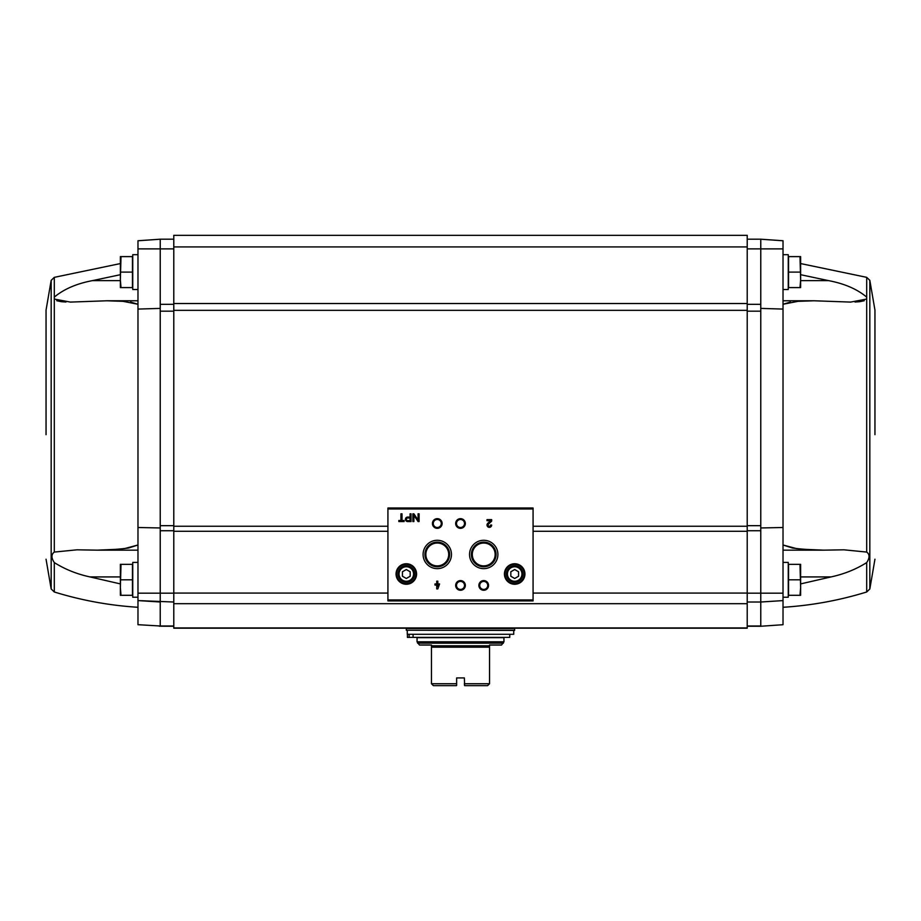 <?xml version="1.0" encoding="UTF-8"?>
<svg xmlns="http://www.w3.org/2000/svg" width="921" height="921" viewBox="0 0 921 921"><rect width="100%" height="100%" fill="white"/><g stroke="black" fill="none" stroke-linecap="round" stroke-linejoin="round"><path stroke-width="1.38" d="M110.255 549.814L124.623 548.571L137.977 544.99L128.583 548.018L118.187 549.25L97.304 550.159L77.042 549.814L54.304 552.07C51.185 554.35 51.185 557.85 54.304 562.593C64.988 569.316 76.88 574.094 89.982 576.926L120.363 576.926M120.363 583.902L89.982 576.926M120.363 274.7L92.503 280.617C76.639 283.599 63.906 289.102 54.304 297.115L54.304 299.06L70.376 302.088L106.951 300.776L137.977 300.776M130.586 302.088L137.977 304.264L122.988 301.328L106.951 300.776M160.231 527.963L137.977 527.503L137.977 624.703L160.231 625.992L160.231 530.726L173.781 530.726M137.977 593.182L173.781 593.182M160.231 530.726L160.231 304.321L173.781 304.321M160.231 308.408L137.977 309.076L137.977 248.877L160.231 248.877L160.231 304.321M799.992 564.331L788.537 564.331L788.537 595.3L799.992 595.3L800.637 587.552L799.992 564.331L800.637 564.331L800.637 595.3L799.992 595.3M799.992 256.614L788.537 256.614L788.537 287.582L799.992 287.582L800.637 279.834L799.992 256.614L800.637 256.614L800.637 287.582L799.992 287.582M173.781 248.877L160.231 248.877L160.231 239.195L137.977 240.749L137.977 248.877M160.231 602L137.977 600.584L173.781 602.023M159.298 626.199L173.781 626.257M160.231 239.195L173.781 239.195M387.925 531.279L173.781 531.279L173.781 628.191L747.219 628.191L173.781 628.191M173.781 531.279L173.781 235.327L747.219 235.327L747.219 303.516L173.781 303.516M800.637 583.902L831.018 576.926L800.637 576.926M810.745 549.814L796.377 548.571L783.023 544.99L792.417 548.018L802.813 549.25L823.696 550.159L843.958 549.814L866.696 552.07C869.815 554.35 869.815 557.85 866.696 562.593C856.012 569.316 844.12 574.094 831.018 576.926M800.637 274.7L828.497 280.617C844.361 283.599 857.094 289.102 866.696 297.115L866.696 299.06L850.624 302.088L814.049 300.776L783.023 300.776M855.022 302.019L859.189 301.731M859.811 301.662L864.232 300.73M790.414 302.088L783.023 304.264L798.012 301.328L814.049 300.776M760.769 308.408L783.023 309.076L783.023 624.703L760.769 626.257L747.219 626.257M783.023 527.503L760.769 527.963M783.023 593.182L760.769 593.182L760.769 525.672L747.219 525.672M783.023 309.076L783.023 248.877L760.769 248.877L760.769 525.672M747.219 248.877L760.769 248.877L760.769 239.195L783.023 240.749L783.023 248.877M747.219 593.182L760.769 593.182L760.769 602.023L783.023 600.596L760.769 602M761.702 626.199L760.769 625.992L760.769 602.023L747.219 602.023M760.769 239.195L747.219 239.195M747.219 628.191L747.219 303.516M533.075 599.939L533.075 508.012L387.925 508.012L387.925 600.906L533.075 600.906L533.075 599.939L387.925 599.939M404.1 520.48L402.017 520.48L402.017 513.814L400.934 513.814L400.934 520.48L398.839 520.48L398.839 521.562L404.1 521.562L404.1 520.48M411.054 521.562L411.054 513.814L410.087 513.814L410.087 517.072L407.681 517.072A2.245 2.245 0 0 0 405.436 519.317A2.245 2.245 0 0 0 407.681 521.562L411.054 521.562M419.09 521.562L419.09 513.814L418.076 513.814L418.076 520.054L413.897 513.814L412.896 513.814L412.896 521.562L413.897 521.562L413.897 515.323L418.076 521.562L419.09 521.562M439.593 583.96L437.82 583.96L437.82 581.163L436.738 581.163L436.738 583.96L434.954 583.96L434.954 585.042L436.738 585.042L436.738 588.91L437.82 588.91L439.593 583.96M491.664 525.039L490.571 525.039A1.243 1.243 0 0 1 488.844 526.179A1.243 1.243 0 0 1 488.487 524.141L491.664 521.125L491.664 519.628L487.013 519.628L487.013 520.71L490.525 520.71L487.739 523.358A2.326 2.326 0 0 0 488.418 527.18A2.326 2.326 0 0 0 491.664 525.039M396.053 574.002A10.258 10.258 0 0 0 411.445 582.889A10.258 10.258 0 0 0 411.445 565.126A10.258 10.258 0 0 0 396.053 574.002M504.432 574.002A10.258 10.258 0 0 0 519.812 582.889A10.258 10.258 0 0 0 519.812 565.126A10.258 10.258 0 0 0 504.432 574.002M478.885 585.422A4.835 4.835 0 0 0 486.138 589.613A4.835 4.835 0 0 0 486.138 581.232A4.835 4.835 0 0 0 478.885 585.422M455.665 585.422A4.835 4.835 0 0 0 462.918 589.613A4.835 4.835 0 0 0 462.918 581.232A4.835 4.835 0 0 0 455.665 585.422M469.537 554.465A14.183 14.183 0 0 0 490.812 566.749A14.183 14.183 0 0 0 490.812 542.181A14.183 14.183 0 0 0 469.537 554.465M423.096 554.465A14.183 14.183 0 0 0 444.371 566.749A14.183 14.183 0 0 0 444.371 542.181A14.183 14.183 0 0 0 423.096 554.465M455.665 523.496A4.835 4.835 0 0 0 462.918 527.687A4.835 4.835 0 0 0 462.918 519.306A4.835 4.835 0 0 0 455.665 523.496M432.433 523.496A4.835 4.835 0 0 0 439.697 527.687A4.835 4.835 0 0 0 439.697 519.306A4.835 4.835 0 0 0 432.433 523.496M433.273 523.496A3.995 3.995 0 0 0 439.271 526.962A3.995 3.995 0 0 0 439.271 520.031A3.995 3.995 0 0 0 433.273 523.496M456.505 523.496A3.995 3.995 0 0 0 462.503 526.962A3.995 3.995 0 0 0 462.503 520.031A3.995 3.995 0 0 0 456.505 523.496M424.949 554.465A12.33 12.33 0 0 0 443.438 565.137A12.33 12.33 0 0 0 443.438 543.781A12.33 12.33 0 0 0 424.949 554.465M425.847 554.465A11.42 11.42 0 0 0 442.989 564.354A11.42 11.42 0 0 0 442.989 544.564A11.42 11.42 0 0 0 425.847 554.465M471.391 554.465A12.33 12.33 0 0 0 489.891 565.137A12.33 12.33 0 0 0 489.891 543.781A12.33 12.33 0 0 0 471.391 554.465M472.3 554.465A11.42 11.42 0 0 0 489.431 564.354A11.42 11.42 0 0 0 489.431 544.564A11.42 11.42 0 0 0 472.3 554.465M456.505 585.422A3.995 3.995 0 0 0 462.503 588.887A3.995 3.995 0 0 0 462.503 581.957A3.995 3.995 0 0 0 456.505 585.422M479.726 585.422A3.995 3.995 0 0 0 485.724 588.887A3.995 3.995 0 0 0 485.724 581.957A3.995 3.995 0 0 0 479.726 585.422M518.558 576.247L518.558 571.768L514.689 569.535L510.821 571.768L510.821 576.247L514.689 578.48L518.558 576.247M506.469 574.002A8.22 8.22 0 0 0 518.799 581.128A8.22 8.22 0 0 0 518.799 566.887A8.22 8.22 0 0 0 506.469 574.002M505.007 574.002A9.682 9.682 0 0 0 519.525 582.383A9.682 9.682 0 0 0 519.525 565.632A9.682 9.682 0 0 0 505.007 574.002M410.179 576.247L410.179 571.768L406.311 569.535L402.442 571.768L402.442 576.247L406.311 578.48L410.179 576.247M398.091 574.002A8.22 8.22 0 0 0 410.421 581.128A8.22 8.22 0 0 0 410.421 566.887A8.22 8.22 0 0 0 398.091 574.002M396.629 574.002A9.682 9.682 0 0 0 411.146 582.383A9.682 9.682 0 0 0 411.146 565.632A9.682 9.682 0 0 0 396.629 574.002M437.82 586.55L438.511 585.042L437.82 585.042L437.82 586.55M410.087 520.63L410.087 517.993L407.681 517.993A1.312 1.312 0 0 0 406.368 519.317A1.312 1.312 0 0 0 407.681 520.63L410.087 520.63M378.243 628.191L387.925 628.191M760.769 239.218L783.023 240.772M874.95 434.666L874.95 310.101L874.95 434.666M137.977 240.772L160.231 239.218M783.023 597.234L788.249 597.234L788.249 562.397L783.023 562.397M783.023 289.516L788.249 289.516L788.249 254.68L783.023 254.68M788.537 272.098L799.992 272.098M788.537 579.816L799.992 579.816M65.978 302.019L61.811 301.731M61.189 301.662L56.768 300.73M46.05 434.666L46.05 310.101L51.173 280.352L54.304 277.348L120.363 263.567M137.977 597.234L132.751 597.234L132.751 562.397L137.977 562.397M121.008 564.331L132.463 564.331L132.463 595.3L121.008 595.3L120.363 587.552L121.008 564.331L120.363 564.331L120.363 595.3L121.008 595.3M137.977 289.516L132.751 289.516L132.751 254.68L137.977 254.68M121.008 256.614L132.463 256.614L132.463 287.582L121.008 287.582L120.363 279.834L121.008 256.614L120.363 256.614L120.363 287.582L121.008 287.582M132.463 272.098L121.008 272.098M132.463 579.816L121.008 579.816M464.621 685.673L487.589 685.673L489.535 683.739L464.368 683.739L464.621 685.673L464.368 677.937L456.632 677.937L456.632 685.431L456.632 683.739L431.465 683.739L431.465 645.034L419.469 645.034L417.052 641.81L417.052 637.677L503.948 637.677L503.948 641.81L417.052 641.81M456.379 685.673L433.411 685.673L431.465 683.739M489.535 683.739L489.535 645.034L501.531 645.034L503.948 641.81M407.278 630.425L407.278 634.293L513.722 634.293L513.722 630.425M406.311 630.229L514.494 630.425L514.689 628.49L406.311 628.49L406.311 630.229L514.689 630.229M509.75 634.293L509.75 637.39L413.08 637.39L413.08 634.293M413.08 637.39L409.131 637.39L409.131 634.293M409.131 637.39L407.404 637.39L407.404 634.293M51.173 280.352L51.173 588.98L54.304 591.984L54.304 562.593M54.304 552.07L54.304 299.06M137.977 527.503L137.977 309.076M54.304 297.115L54.304 277.348M160.231 525.672L173.781 525.672M160.231 311.183L173.781 311.183M160.231 625.992L173.781 625.992M866.696 562.593L866.696 591.984C839.411 600.4 811.516 605.5 783.023 607.284M800.637 263.567L866.696 277.348L866.696 297.115M866.696 299.06L866.696 552.07M866.696 277.348L869.827 280.352L869.827 588.98L866.696 591.984M760.769 530.726L747.219 530.726M760.769 311.183L747.219 311.183M760.769 625.992L747.219 625.992M533.075 508.979L387.925 508.979M507.436 574.002A7.253 7.253 0 0 0 518.316 580.288A7.253 7.253 0 0 0 518.316 567.727A7.253 7.253 0 0 0 507.436 574.002M399.058 574.002A7.253 7.253 0 0 0 409.937 580.288A7.253 7.253 0 0 0 409.937 567.727A7.253 7.253 0 0 0 399.058 574.002M747.219 593.078L533.075 593.078M747.219 531.279L533.075 531.279M387.925 593.078L173.781 593.078M747.219 627.926L173.781 627.926M747.219 603.681L173.781 603.681M747.219 526.248L533.075 526.248M387.925 526.248L173.781 526.248M747.219 310.342L173.781 310.342M747.219 246.932L173.781 246.932M760.769 304.321L747.219 304.321M828.497 280.617L800.637 280.617M92.503 280.617L120.363 280.617M431.465 647.187L489.535 647.187M431.465 645.817L489.535 645.817M417.616 643.18L503.384 643.18M54.304 591.984C81.589 600.4 109.484 605.5 137.977 607.284M869.827 588.98L874.95 559.22M869.827 280.352L874.95 310.101M823.696 550.159L783.023 550.159M51.173 588.98L46.05 559.22M97.304 550.159L137.977 550.159"/></g></svg>
